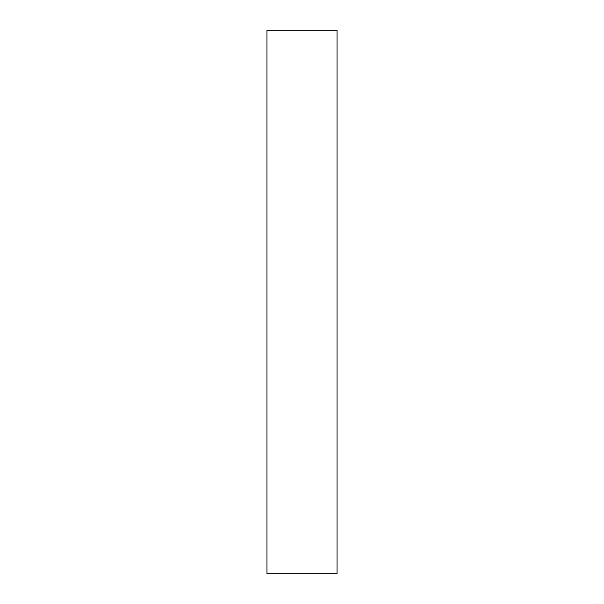 <?xml version="1.0" encoding="UTF-8"?>
<svg xmlns="http://www.w3.org/2000/svg" width="604" height="604" viewBox="0 0 604 604"><rect width="100%" height="100%" fill="white"/><g stroke="black" fill="none" stroke-linecap="round" stroke-linejoin="round"><path stroke-width="0.91" d="M266.968 30.2L337.032 30.2L337.032 573.8L266.968 573.8L266.968 30.2"/></g></svg>
